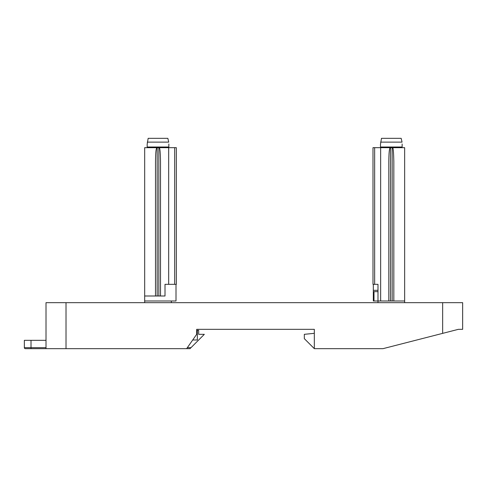 <?xml version="1.0" encoding="UTF-8"?>
<svg xmlns="http://www.w3.org/2000/svg" width="487" height="487" viewBox="0 0 487 487"><rect width="100%" height="100%" fill="white"/><g stroke="black" fill="none" stroke-linecap="round" stroke-linejoin="round"><path stroke-width="0.73" d="M176.337 284.329L165.008 284.329L165.008 295.999L144.676 295.999L144.676 147.677L176.337 147.677L176.337 284.329M168.672 284.329L168.672 147.677M159.286 147.677C159.937 147.914 160.345 152.608 160.509 161.757L160.509 295.999M155.505 161.757L155.505 295.999L155.505 161.757C155.627 150.44 156.205 149.272 156.723 147.677M171.339 302.664L171.339 300.996M144.676 302.664L144.676 300.996L176.008 300.996L176.008 284.329M442.653 302.664L442.653 333.364L458.395 329.328L382.989 348.662L314.328 348.662L314.328 329.328L196.669 329.328L196.669 334.326L186.637 348.662L46.015 348.662L46.015 302.664L462.65 302.664L462.65 329.328L458.395 329.328L462.65 329.328M314.328 329.328L304.326 329.328M314.328 348.662L304.326 338.66L304.326 334.326L314.328 333.327M24.35 340.328L24.35 347.657L24.35 340.328L46.015 340.328M196.669 330.326L198.672 330.326L198.672 334.326L204.339 334.326L190.003 348.662L186.637 348.662M31.016 340.328L31.016 348.662L25.348 348.662L46.015 348.662M46.015 347.657L24.35 347.657A0.998 0.998 0 0 0 25.348 348.662M197.338 330.326L197.338 339.993L192.7 339.993M144.676 300.996L144.676 295.999M404.654 302.664L404.654 147.677L392.601 147.677C393.222 147.61 393.624 152.303 393.825 161.757L393.825 300.996L393.825 161.757M404.654 300.996L377.991 300.996L377.991 284.329L377.991 291.664L373.992 291.664L373.992 300.996L377.991 300.996L377.991 302.664M374.655 147.677L374.655 284.329L372.987 284.329L372.987 147.677L392.601 147.677M374.655 284.329L377.991 284.329M380.657 147.677L380.657 300.996M388.821 300.996L388.821 161.757C388.943 150.361 389.527 149.259 390.038 147.677M377.991 290.331L373.322 290.331L373.322 300.996L373.992 300.996M373.322 290.331L373.322 284.329M381.157 147.677L380.487 147.007L402.152 147.007L401.489 147.677M402.152 147.007L402.152 144.006M380.487 147.007L380.487 144.006M381.473 138.338L380.536 144.006L381.473 138.338L401.172 138.338L402.049 142.125L401.172 138.338M380.597 142.125L402.049 142.125M147.841 147.677L147.171 147.007L168.837 147.007L168.173 147.677M168.837 147.007L168.837 144.006M147.171 147.007L147.171 144.006M148.158 138.338L147.22 144.006L148.158 138.338L167.857 138.338L168.733 142.125L167.857 138.338M147.281 142.125L168.733 142.125M157.173 295.999L157.173 147.677M158.841 147.677L158.841 295.999M66.013 302.664L66.013 348.662M187.337 347.657L191.001 347.657M390.489 300.996L390.489 147.677M392.157 147.677L392.157 300.996M174.675 147.677L174.675 284.329"/></g></svg>
